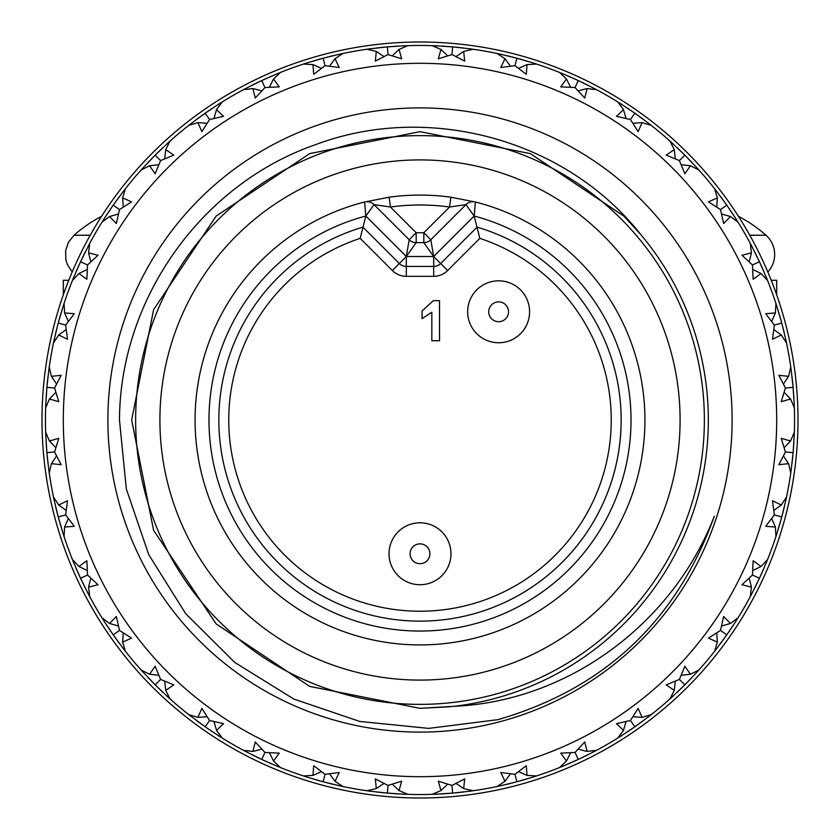 <?xml version="1.0" encoding="UTF-8"?>
<svg xmlns="http://www.w3.org/2000/svg" width="840" height="840" viewBox="0 0 840 840"><rect width="100%" height="100%" fill="white"/><g stroke="black" fill="none" stroke-linecap="round" stroke-linejoin="round"><path stroke-width="1.26" d="M680.096 420A260.096 260.096 0 0 0 420 159.904A260.096 260.096 0 0 0 159.904 420A260.096 260.096 0 0 0 420 680.096A260.096 260.096 0 0 0 680.096 420A260.096 260.096 0 0 0 444.465 161.059A260.096 260.096 0 0 0 161.059 395.535M159.904 420A260.096 260.096 0 0 0 395.535 678.941A260.096 260.096 0 0 0 678.941 444.465M498.624 301.875A9.912 9.912 0 0 1 508.536 311.787A9.912 9.912 0 0 1 498.624 321.689A9.912 9.912 0 0 1 488.712 311.787A9.912 9.912 0 0 1 498.624 301.875M529.589 311.787A30.965 30.965 0 0 1 498.624 342.752A30.965 30.965 0 0 1 467.659 311.787A30.965 30.965 0 0 1 498.624 280.822A30.965 30.965 0 0 1 529.589 311.787A30.965 30.965 0 0 0 498.624 280.822A30.965 30.965 0 0 0 467.659 311.787M420 543.858A9.912 9.912 0 0 1 429.912 553.76A9.912 9.912 0 0 1 420 563.672A9.912 9.912 0 0 1 410.088 553.76A9.912 9.912 0 0 1 420 543.858M450.965 553.76A30.965 30.965 0 0 1 420 584.724A30.965 30.965 0 0 1 389.036 553.76A30.965 30.965 0 0 1 420 522.795A30.965 30.965 0 0 1 450.965 553.76A30.965 30.965 0 0 0 420 522.795A30.965 30.965 0 0 0 389.036 553.76M389.109 197.211L364.592 202.01A224.921 224.921 0 0 0 420 644.921A224.921 224.921 0 0 0 475.409 202.01L450.891 197.211A224.921 224.921 0 0 0 389.109 197.211L390.474 207.029L416.178 232.733L416.178 242.645L423.822 242.645A9.912 9.912 0 0 0 430.826 239.736L465.959 204.614A9.912 9.912 0 0 1 475.409 202.01L474.159 216.027L479.84 238.371L447.689 270.522A19.814 19.814 0 0 1 433.681 276.329L406.319 276.329L406.319 266.427A9.912 9.912 0 0 1 399.315 263.519L362.922 227.126A201.138 201.138 0 0 0 420 621.138A201.138 201.138 0 0 0 477.078 227.126L440.685 263.519A9.912 9.912 0 0 1 433.681 266.427L406.319 266.427L406.319 256.515L409.175 239.736A9.912 9.912 0 0 0 416.178 242.645L406.329 256.515L365.841 216.027L364.592 202.01A9.912 9.912 0 0 1 374.042 204.614L365.841 216.027L360.161 238.371A191.226 191.226 0 0 0 420 611.226A191.226 191.226 0 0 0 479.84 238.371M374.042 204.614L409.175 239.736L416.178 232.733L423.822 232.733L423.822 242.645L433.671 256.515L474.169 216.027L465.959 204.614L449.526 207.029A215.009 215.009 0 0 0 390.474 207.029L374.042 204.614M450.891 197.211L449.526 207.029L423.822 232.733L430.826 239.736L433.671 256.515L474.159 216.027A211.05 211.05 0 0 0 474.159 216.027A211.05 211.05 0 0 1 420 631.05A211.05 211.05 0 0 1 365.831 216.027A211.05 211.05 0 0 0 365.831 216.027L406.319 256.515L392.312 270.522A19.814 19.814 0 0 0 406.319 276.329M433.356 300.657L439.541 300.657L439.541 340.736L431.834 340.736L431.834 312.207L422.069 318.644L422.069 310.937L433.356 300.657M135.629 420A284.371 284.371 0 0 0 420 704.372A284.371 284.371 0 0 0 704.372 420A284.371 284.371 0 0 0 420 135.629A284.371 284.371 0 0 0 135.629 420M420 708.33L454.062 706.314A288.33 288.33 0 0 0 640.721 234.486L623.879 216.122L530.334 153.615L420 131.67L309.666 153.615L216.122 216.122L153.615 309.666L131.67 420L153.615 530.334L216.122 623.879L309.666 686.385L420 708.33L449.873 706.776M131.67 420L153.615 530.334L216.122 623.879L309.666 686.385L420 708.33L454.062 706.314C568.985 701.284 673.176 622.902 714.294 516.254C676.61 620.855 604.496 688.663 497.952 719.659L428.663 728.385L359.699 721.434L293.822 699.048L234.822 662.476L185.661 613.641L148.754 554.673L126.326 488.954L119.48 420C119.931 299.103 201.306 184.139 315.714 144.606C428.589 102.176 565.719 139.409 640.721 234.486L623.879 216.122L530.334 153.615L420 131.67L309.666 153.615L216.122 216.122L153.615 309.666L131.67 420L153.615 530.334L216.122 623.879M732.113 420A312.113 312.113 0 0 0 420 107.888A312.113 312.113 0 0 0 107.888 420A312.113 312.113 0 0 0 420 732.113A312.113 312.113 0 0 0 732.113 420M63.305 420A356.695 356.695 0 0 0 420 776.696A356.695 356.695 0 0 0 776.696 420A356.695 356.695 0 0 0 420 63.305A356.695 356.695 0 0 0 63.305 420M89.386 594.143L88.137 593.618L80.556 578.288L87.539 575.033L98.039 584.724L88.578 587.118L89.702 596.568A374.535 374.535 0 0 0 101.934 617.768L109.567 623.458L116.361 616.466L119.511 630.409L131.534 638.127L122.64 642.127L125.38 651.242A374.535 374.535 0 0 0 141.109 669.995L149.615 674.279L155.096 666.204L160.608 679.392L173.796 684.904L165.722 690.385L170.006 698.891A374.535 374.535 0 0 0 188.759 714.62L197.873 717.36L201.873 708.466L209.591 720.489L223.535 723.639L216.541 730.433L222.233 738.066A374.535 374.535 0 0 0 243.432 750.299L252.882 751.422L255.276 741.962L264.968 752.462L279.248 753.134L273.536 761.05L280.466 767.571A374.535 374.535 0 0 0 303.471 775.94L312.974 775.404L313.688 765.671L325.059 774.333L339.234 772.517L334.981 781.295L342.941 786.524A374.535 374.535 0 0 0 367.048 790.766L376.32 788.592L375.322 778.88L388.028 785.432L401.678 781.19L399.021 790.577L407.757 794.336A374.535 374.535 0 0 0 432.243 794.336L440.979 790.577L438.322 781.19L451.973 785.432L464.678 778.88L463.68 788.592L472.952 790.766A374.535 374.535 0 0 0 497.06 786.524L505.019 781.295L500.766 772.517L514.941 774.333L526.312 765.671L527.027 775.404L536.529 775.94A374.535 374.535 0 0 0 559.534 767.571L566.465 761.05L560.752 753.134L575.033 752.462L584.724 741.962L587.118 751.422L596.568 750.299A374.535 374.535 0 0 0 617.768 738.066L623.458 730.433L616.466 723.639L630.409 720.489L638.127 708.466L642.127 717.36L651.242 714.62A374.535 374.535 0 0 0 669.995 698.891L674.279 690.385L666.204 684.904L679.392 679.392L684.904 666.204L690.385 674.279L698.891 669.995A374.535 374.535 0 0 0 714.62 651.242L717.36 642.127L708.466 638.127L720.489 630.409L723.639 616.466L730.433 623.458L738.066 617.768A374.535 374.535 0 0 0 750.299 596.568L751.422 587.118L741.962 584.724L752.462 575.033L753.134 560.752L761.05 566.465L767.571 559.534A374.535 374.535 0 0 0 775.94 536.529L775.404 527.027L765.671 526.312L774.333 514.941L772.517 500.766L781.295 505.019L786.524 497.06A374.535 374.535 0 0 0 790.766 472.952L788.592 463.68L778.88 464.678L785.432 451.973L781.19 438.322L790.577 440.979L794.336 432.243A374.535 374.535 0 0 0 794.336 407.757L790.577 399.021L781.19 401.678L785.432 388.028L778.88 375.322L788.592 376.32L790.766 367.048A374.535 374.535 0 0 0 786.524 342.941L781.295 334.981L772.517 339.234L774.333 325.059L765.671 313.688L775.404 312.974L775.94 303.471A374.535 374.535 0 0 0 767.571 280.466L761.05 273.536L753.134 279.248L752.462 264.968L741.962 255.276L751.422 252.882L750.299 243.432A374.535 374.535 0 0 0 738.066 222.233L730.433 216.541L723.639 223.535L720.489 209.591L708.466 201.873L717.36 197.873L714.62 188.759A374.535 374.535 0 0 0 698.891 170.006L690.385 165.722L684.904 173.796L679.392 160.608L666.204 155.096L674.279 149.615L669.995 141.109A374.535 374.535 0 0 0 651.242 125.38L642.127 122.64L638.127 131.534L630.409 119.511L616.466 116.361L623.458 109.567L617.768 101.934A374.535 374.535 0 0 0 596.568 89.702L587.118 88.578L584.724 98.039L575.033 87.539L560.752 86.867L566.465 78.95L559.534 72.429A374.535 374.535 0 0 0 536.529 64.061L527.027 64.596L526.312 74.33L514.941 65.667L500.766 67.483L505.019 58.706L497.06 53.477A374.535 374.535 0 0 0 472.952 49.235L463.68 51.408L464.678 61.121L451.973 54.569L438.322 58.81L440.979 49.424L432.243 45.665A374.535 374.535 0 0 0 407.757 45.665L399.021 49.424L401.678 58.81L388.028 54.569L375.322 61.121L376.32 51.408L367.048 49.235A374.535 374.535 0 0 0 342.941 53.477L334.981 58.706L339.234 67.483L325.059 65.667L313.688 74.33L312.974 64.596L303.471 64.061A374.535 374.535 0 0 0 280.466 72.429L273.536 78.95L279.248 86.867L264.968 87.539L255.276 98.039L252.882 88.578L243.432 89.702A374.535 374.535 0 0 0 222.233 101.934L216.541 109.567L223.535 116.361L209.591 119.511L201.873 131.534L197.873 122.64L188.759 125.38A374.535 374.535 0 0 0 170.006 141.109L165.722 149.615L173.796 155.096L160.608 160.608L155.096 173.796L149.615 165.722L141.109 170.006A374.535 374.535 0 0 0 125.38 188.759L122.64 197.873L131.534 201.873L119.511 209.591L116.361 223.535L109.567 216.541L101.934 222.233A374.535 374.535 0 0 0 89.702 243.432L88.578 252.882L98.039 255.276L87.539 264.968L86.867 279.248L78.95 273.536L72.429 280.466A374.535 374.535 0 0 0 64.061 303.471L64.596 312.974L74.33 313.688L65.667 325.059L67.483 339.234L58.706 334.981L53.477 342.941A374.535 374.535 0 0 0 49.235 367.048L51.408 376.32L61.121 375.322L54.569 388.028L58.81 401.678L49.424 399.021L45.665 407.757A374.535 374.535 0 0 0 45.665 432.243L49.424 440.979L55.839 447.657M87.539 575.033L86.867 560.752L78.95 566.465L72.429 559.534A374.535 374.535 0 0 1 64.061 536.529L64.596 527.027L74.33 526.312L65.667 514.941L67.483 500.766L58.706 505.019L53.477 497.06A374.535 374.535 0 0 1 49.235 472.952L51.408 463.68L61.121 464.678L54.569 451.973L58.81 438.322L49.424 440.979M109.567 623.458L118.461 626.031M122.64 642.127L123.26 632.888M119.511 630.409L113.201 634.82L123.333 648.606L124.645 648.911M149.615 674.279L158.812 675.266M165.722 690.385L164.734 681.188M160.608 679.392L155.169 684.831L167.538 696.654L168.882 696.717M197.873 717.36L207.113 716.74M216.541 730.433L213.969 721.539M209.591 720.489L205.18 726.8L219.408 736.292L220.752 736.113M252.882 751.422L261.87 749.196M273.536 761.05L269.462 752.735M264.968 752.462L261.713 759.444L277.379 766.311L278.67 765.912M312.974 775.404L321.437 771.655M334.981 781.295L329.532 773.829M325.059 774.333L323.064 781.767L339.685 785.82L340.882 785.2M376.32 788.592L383.995 783.426M399.021 790.577L392.343 784.161M388.028 785.432L387.356 793.107L404.429 794.21L405.51 793.391M440.979 790.577L447.657 784.161M463.68 788.592L456.005 783.426M451.973 785.432L452.644 793.107L469.644 791.227L470.568 790.23M505.019 781.295L510.468 773.829M527.027 775.404L518.563 771.655M514.941 774.333L516.936 781.767L533.358 776.969L534.082 775.824M566.465 761.05L570.538 752.735M587.118 751.422L578.13 749.196M575.033 752.462L578.288 759.444L593.618 751.863L594.143 750.614M623.458 730.433L626.031 721.539M642.127 717.36L632.888 716.74M630.409 720.489L634.82 726.8L648.606 716.667L648.911 715.355M674.279 690.385L675.266 681.188M690.385 674.279L681.188 675.266M679.392 679.392L684.831 684.831L696.654 672.462L696.717 671.118M717.36 642.127L716.74 632.888M730.433 623.458L721.539 626.031M720.489 630.409L726.8 634.82L736.292 620.592L736.113 619.248M751.422 587.118L749.196 578.13M761.05 566.465L752.735 570.538M752.462 575.033L759.444 578.288L766.311 562.622L765.912 561.33M775.404 527.027L771.655 518.563M781.295 505.019L773.829 510.468M774.333 514.941L781.767 516.936L785.82 500.315L785.2 499.118M788.592 463.68L783.426 456.005M790.577 440.979L784.161 447.657M785.432 451.973L793.107 452.644L794.21 435.572L793.391 434.49M51.408 463.68L56.574 456.005M54.569 451.973L46.893 452.644L48.773 469.644L49.77 470.568M58.706 505.019L66.171 510.468M64.596 527.027L68.345 518.563M65.667 514.941L58.233 516.936L63.032 533.358L64.176 534.082M90.804 578.13L88.578 587.118M103.887 619.248L103.709 620.592L113.201 634.82M125.38 651.242L123.333 648.606L125.38 651.242M155.169 684.831L141.109 669.995L143.346 672.462L143.283 671.118M170.006 698.891L167.538 696.654L170.006 698.891M205.18 726.8L188.759 714.62L191.394 716.667L191.09 715.355M261.209 759.202L259.109 758.216M258.185 757.775L256.305 756.861M255.066 756.263L251.79 754.635M262.227 759.675L263.487 760.263M263.56 760.295L264.327 760.651M265.262 761.072L267.173 761.933M268.422 762.489L271.782 763.959M208.394 729.025L210.116 730.202M211.26 730.968L214.305 732.995M101.934 617.768L103.709 620.592L101.934 617.768M87.266 570.538L78.95 566.465M790.577 399.021L784.161 392.343M788.592 376.32L783.426 383.995M785.432 388.028L793.107 387.356L791.227 370.356L790.23 369.432M781.295 334.981L773.829 329.532M775.404 312.974L771.655 321.437M774.333 325.059L781.767 323.064L776.969 306.642L775.824 305.918M761.05 273.536L752.735 269.462M751.422 252.882L749.196 261.87M752.462 264.968L759.444 261.713L751.863 246.383L750.614 245.858M730.433 216.541L721.539 213.969M717.36 197.873L716.74 207.113M720.489 209.591L726.8 205.18L716.667 191.394L715.355 191.09M690.385 165.722L681.188 164.734M674.279 149.615L675.266 158.812M679.392 160.608L684.831 155.169L672.462 143.346L671.118 143.283M642.127 122.64L632.888 123.26M623.458 109.567L626.031 118.461M630.409 119.511L634.82 113.201L620.592 103.709L619.248 103.887M587.118 88.578L578.13 90.804M566.465 78.95L570.538 87.266M575.033 87.539L578.288 80.556L562.622 73.689L561.33 74.088M527.027 64.596L518.563 68.345M505.019 58.706L510.468 66.171M514.941 65.667L516.936 58.233L500.315 54.18L499.118 54.8M463.68 51.408L456.005 56.574M440.979 49.424L447.657 55.839M451.973 54.569L452.644 46.893L435.572 45.791L434.49 46.61M399.021 49.424L392.343 55.839M376.32 51.408L383.995 56.574M388.028 54.569L387.356 46.893L370.356 48.773L369.432 49.77M334.981 58.706L329.532 66.171M312.974 64.596L321.437 68.345M325.059 65.667L323.064 58.233L306.642 63.032L305.918 64.176M273.536 78.95L269.462 87.266M252.882 88.578L261.87 90.804M264.968 87.539L261.713 80.556L246.383 88.137L245.858 89.386M216.541 109.567L213.969 118.461M197.873 122.64L207.113 123.26M209.591 119.511L205.18 113.201L191.394 123.333L191.09 124.645M165.722 149.615L164.734 158.812M149.615 165.722L158.812 164.734M160.608 160.608L155.169 155.169L143.346 167.538L143.283 168.882M122.64 197.873L123.26 207.113M109.567 216.541L118.461 213.969M119.511 209.591L113.201 205.18L103.709 219.408L103.887 220.752M88.578 252.882L90.804 261.87M78.95 273.536L87.266 269.462M87.539 264.968L80.556 261.713L73.689 277.379L74.088 278.67M64.596 312.974L68.345 321.437M58.706 334.981L66.171 329.532M65.667 325.059L58.233 323.064L54.18 339.685L54.8 340.882M51.408 376.32L56.574 383.995M49.424 399.021L55.839 392.343M54.569 388.028L46.893 387.356L45.791 404.429L46.61 405.51M80.556 578.288L73.689 562.622L74.088 561.33M72.429 559.534L73.689 562.622L72.429 559.534M89.702 596.568L88.137 593.618L89.702 596.568M155.558 685.23L156.713 686.375M157.941 687.582L159.925 689.514M160.429 689.997L163.076 692.517M201.989 724.542L200.298 723.324M199.185 722.516L196.234 720.342M58.233 516.936L54.18 500.315L54.8 499.118M53.477 497.06L54.18 500.315L53.477 497.06M64.061 536.529L63.032 533.358L64.061 536.529M115.458 638.012L116.676 639.702M117.485 640.815L119.658 643.766M154.77 684.443L153.132 682.794M152.418 682.059L150.959 680.558M150.003 679.571L147.483 676.925M46.935 453.096L45.791 435.572L46.61 434.49M45.665 432.243L45.791 435.572L45.665 432.243M49.235 472.952L48.773 469.644L49.235 472.952M80.797 578.792L81.785 580.892M82.226 581.816L83.139 583.695M83.737 584.934L85.365 588.21M112.886 634.368L112.088 633.213M112.035 633.15L111.562 632.457M110.975 631.606L109.421 629.317M109.032 628.74L107.005 625.695M46.851 387.818L48.773 370.356L49.77 369.432M49.235 367.048L48.773 370.356L49.235 367.048M45.665 407.757L45.791 404.429L45.665 407.757M58.38 517.471L58.989 519.719M59.262 520.706L59.829 522.711M60.207 524.034L61.246 527.552M80.325 577.773L79.737 576.513M79.706 576.44L79.349 575.673M78.928 574.739L77.585 571.736M77.511 571.578L76.041 568.218M58.233 323.064L63.032 306.642L64.176 305.918M64.061 303.471L63.032 306.642L64.061 303.471M53.477 342.941L54.18 339.685L53.477 342.941M46.925 453.002L47.155 455.511M47.25 456.53L47.46 458.608M47.481 458.756L47.534 459.291M47.607 459.984L48.017 463.617M58.086 516.401L57.729 515.046M57.236 513.156L56.438 509.975M56.396 509.796L55.535 506.237M72.429 280.466L73.689 277.379L72.429 280.466M80.556 261.713L89.702 243.432L88.137 246.383L89.386 245.858M46.84 387.912L46.725 389.308M46.725 389.382L46.651 390.233M46.578 391.251L46.421 393.33M46.41 393.477L46.337 394.527M46.326 394.706L46.095 398.36M46.84 452.088L46.725 450.692M46.725 450.618L46.651 449.768M46.578 448.749L46.337 445.473M46.326 445.294L46.095 441.641M58.139 323.411L57.498 325.846M57.236 326.844L56.721 328.87M56.69 329.007L56.563 329.532M56.396 330.204L55.535 333.764M46.946 386.799L47.155 384.489M47.25 383.471L47.534 380.709M47.607 380.016L48.017 376.383M113.201 205.18L123.333 191.394L124.645 191.09M125.38 188.759L123.333 191.394L125.38 188.759M101.934 222.233L103.709 219.408L101.934 222.233M78.928 265.262L78.067 267.173M77.511 268.422L76.041 271.782M58.38 322.529L58.737 321.174M58.758 321.101L58.989 320.281M59.262 319.294L60.018 316.627M60.207 315.966L61.246 312.449M155.169 155.169L167.538 143.346L168.882 143.283M170.006 141.109L167.538 143.346L170.006 141.109M141.109 170.006L143.346 167.538L141.109 170.006M112.886 205.632L112.088 206.787M112.035 206.85L111.562 207.543M110.975 208.394L109.799 210.116M109.032 211.26L107.005 214.305M82.226 258.185L83.433 255.685M83.737 255.066L85.365 251.79M205.18 113.201L219.408 103.709L220.752 103.887M222.233 101.934L219.408 103.709L222.233 101.934M188.759 125.38L191.394 123.333L188.759 125.38M154.77 155.558L153.132 157.206M152.418 157.941L150.959 159.442M150.003 160.429L147.483 163.076M113.526 204.719L114.86 202.828M115.458 201.989L117.075 199.742M117.485 199.185L119.658 196.234M261.713 80.556L277.379 73.689L278.67 74.088M280.466 72.429L277.379 73.689L280.466 72.429M243.432 89.702L246.383 88.137L243.432 89.702M155.558 154.77L157.206 153.132M157.941 152.418L159.925 150.486M160.429 150.003L163.076 147.483M204.887 113.411L202.828 114.86M201.989 115.458L200.298 116.676M199.185 117.485L196.234 119.658M323.064 58.233L339.685 54.18L340.882 54.8M342.941 53.477L339.685 54.18L342.941 53.477M303.471 64.061L306.642 63.032L303.471 64.061M387.356 46.893L404.429 45.791L405.51 46.61M407.757 45.665L404.429 45.791L407.757 45.665M367.048 49.235L370.356 48.773L367.048 49.235M319.526 59.199L317.289 59.829M258.185 82.226L256.305 83.139M255.066 83.737L251.79 85.365M205.632 112.886L206.787 112.088M206.85 112.035L207.543 111.562M208.394 110.975L210.116 109.799M211.26 109.032L214.305 107.005M452.644 46.893L469.644 48.773L470.568 49.77M472.952 49.235L469.644 48.773L472.952 49.235M432.243 45.665L435.572 45.791L432.243 45.665M383.702 47.229L381.392 47.46M322.529 58.38L320.281 58.989M315.966 60.207L312.449 61.246M265.262 78.928L268.264 77.585M268.422 77.511L271.782 76.041M516.936 58.233L533.358 63.032L534.082 64.176M536.529 64.061L533.358 63.032L536.529 64.061M497.06 53.477L500.315 54.18L497.06 53.477M448.991 46.588L446.67 46.421M391.01 46.588L393.33 46.421M386.999 46.925L384.489 47.155M381.245 47.481L380.709 47.534M380.016 47.607L376.383 48.017M323.6 58.086L324.954 57.729M326.844 57.236L328.87 56.721M329.007 56.69L330.026 56.438M330.204 56.396L333.764 55.535M578.288 80.556L593.618 88.137L594.143 89.386M596.568 89.702L593.618 88.137L596.568 89.702M559.534 72.429L562.622 73.689L559.534 72.429M456.298 47.229L459.291 47.534M452.088 46.84L450.692 46.725M450.618 46.725L449.768 46.651M446.523 46.41L445.988 46.368M445.294 46.326L441.462 46.085M387.912 46.84L389.308 46.725M389.382 46.725L390.233 46.651M393.477 46.41L394.527 46.337M394.706 46.326L398.538 46.085M634.82 113.201L648.606 123.333L648.911 124.645M651.242 125.38L648.606 123.333L651.242 125.38M617.768 101.934L620.592 103.709L617.768 101.934M520.475 59.199L522.711 59.829M516.401 58.086L515.046 57.729M514.972 57.708L514.154 57.498M513.156 57.236L511.13 56.721M510.993 56.69L510.468 56.563M509.796 56.396L506.237 55.535M453.201 46.946L455.511 47.155M459.984 47.607L463.617 48.017M684.831 155.169L696.654 167.538L696.717 168.882M698.891 170.006L696.654 167.538L698.891 170.006M669.995 141.109L672.462 143.346L669.995 141.109M574.739 78.928L572.827 78.067M571.578 77.511L568.218 76.041M517.471 58.38L519.047 58.8M524.034 60.207L527.552 61.246M726.8 205.18L736.292 219.408L736.113 220.752M738.066 222.233L736.292 219.408L738.066 222.233M714.62 188.759L716.667 191.394L714.62 188.759M634.368 112.886L633.213 112.088M631.606 110.975L629.885 109.799M628.74 109.032L625.695 107.005M581.816 82.226L584.315 83.433M584.934 83.737L588.21 85.365M759.444 261.713L766.311 277.379L765.912 278.67M767.571 280.466L766.311 277.379L767.571 280.466M750.299 243.432L751.863 246.383L750.299 243.432M684.443 154.77L682.794 153.132M682.059 152.418L680.558 150.959M679.571 150.003L676.925 147.483M635.282 113.526L636.426 114.324M638.012 115.458L639.702 116.676M640.815 117.485L643.766 119.658M781.767 323.064L785.82 339.685L785.2 340.882M786.524 342.941L785.82 339.685L786.524 342.941M775.94 303.471L776.969 306.642L775.94 303.471M726.59 204.887L725.54 203.396M724.542 201.989L723.324 200.298M722.516 199.185L720.342 196.234M685.23 155.558L686.375 156.713M687.582 157.941L689.042 159.442M689.997 160.429L692.517 163.076M793.107 387.356L794.21 404.429L793.391 405.51M794.336 407.757L794.21 404.429L794.336 407.757M790.766 367.048L791.227 370.356L790.766 367.048M759.202 261.209L758.51 259.738M757.775 258.185L756.861 256.305M756.263 255.066L754.635 251.79M729.025 208.394L730.202 210.116M730.968 211.26L732.995 214.305M793.107 452.644L791.227 469.644L790.23 470.568M790.766 472.952L791.227 469.644L790.766 472.952M794.336 432.243L794.21 435.572L794.336 432.243M781.673 322.718L781.011 320.281M780.738 319.294L780.171 317.289M779.793 315.966L778.754 312.449M759.675 262.227L760.263 263.487M760.295 263.56L760.651 264.327M761.072 265.262L762.206 267.792M762.489 268.422L763.959 271.782M781.767 516.936L776.969 533.358L775.824 534.082M775.94 536.529L776.969 533.358L775.94 536.529M786.524 497.06L785.82 500.315L786.524 497.06M793.075 386.999L792.845 384.489M792.75 383.471L792.54 381.392M792.519 381.245L792.466 380.709M792.393 380.016L791.984 376.383M782.764 326.844L783.279 328.87M783.311 329.007L783.437 329.532M783.605 330.204L784.466 333.764M759.444 578.288L751.863 593.618L750.614 594.143M750.299 596.568L751.863 593.618L750.299 596.568M767.571 559.534L766.311 562.622L767.571 559.534M792.771 456.298L792.54 458.608M793.422 448.749L793.579 446.67M793.59 446.523L793.663 445.473M793.674 445.294L793.905 441.641M793.422 391.251L793.632 394.012M793.674 394.706L793.905 398.36M726.8 634.82L716.667 648.606L715.355 648.911M714.62 651.242L716.667 648.606L714.62 651.242M738.066 617.768L736.292 620.592L738.066 617.768M780.801 520.475L779.982 523.373M781.914 516.401L782.271 515.046M782.292 514.972L782.502 514.154M782.764 513.156L783.279 511.13M783.311 510.993L783.562 509.975M783.605 509.796L784.466 506.237M792.519 458.756L792.466 459.291M792.393 459.984L791.962 463.785M684.831 684.831L672.462 696.654L671.118 696.717M669.995 698.891L672.462 696.654L669.995 698.891M698.891 669.995L696.654 672.462L698.891 669.995M761.072 574.739L761.933 572.827M762.489 571.578L763.959 568.218M781.62 517.471L781.011 519.719M779.793 524.034L778.754 527.552M634.82 726.8L620.592 736.292L619.248 736.113M617.768 738.066L620.592 736.292L617.768 738.066M651.242 714.62L648.606 716.667L651.242 714.62M727.01 634.525L728.438 632.457M729.025 631.606L730.202 629.885M730.968 628.74L732.995 625.695M757.775 581.816L756.861 583.695M756.263 584.934L754.635 588.21M578.288 759.444L562.622 766.311L561.33 765.912M559.534 767.571L562.622 766.311L559.534 767.571M596.568 750.299L593.618 751.863L596.568 750.299M685.083 684.579L686.868 682.794M687.582 682.059L689.042 680.558M689.997 679.571L692.517 676.925M726.474 635.282L725.141 637.172M724.542 638.012L722.925 640.259M722.516 640.815L720.342 643.766M516.936 781.767L500.315 785.82L499.118 785.2M497.06 786.524L500.315 785.82L497.06 786.524M536.529 775.94L533.358 776.969L536.529 775.94M635.282 726.474L636.605 725.54M638.012 724.542L639.702 723.324M640.815 722.516L643.766 720.342M684.443 685.23L682.794 686.868M682.059 687.582L680.075 689.514M679.571 689.997L676.925 692.517M453.096 793.065L435.572 794.21L434.49 793.391M432.243 794.336L435.572 794.21L432.243 794.336M472.952 790.766L469.644 791.227L472.952 790.766M520.475 780.801L522.711 780.171M581.816 757.775L583.695 756.861M584.934 756.263L588.21 754.635M634.368 727.115L633.213 727.913M633.15 727.965L632.457 728.438M631.606 729.025L629.317 730.579M628.74 730.968L625.695 732.995M387.818 793.149L370.356 791.227L369.432 790.23M367.048 790.766L370.356 791.227L367.048 790.766M407.757 794.336L404.429 794.21L407.757 794.336M524.034 779.793L527.552 778.754M574.739 761.072L572.208 762.206M571.578 762.489L568.218 763.959M323.064 781.767L306.642 776.969L305.918 775.824M303.471 775.94L306.642 776.969L303.471 775.94M342.941 786.524L339.685 785.82L342.941 786.524M448.991 793.412L446.67 793.579M453.002 793.075L455.511 792.845M456.53 792.75L458.608 792.54M458.756 792.519L459.291 792.466M459.984 792.393L463.785 791.962M513.156 782.764L509.975 783.562M509.796 783.605L506.237 784.466M261.713 759.444L246.383 751.863L245.858 750.614M243.432 750.299L246.383 751.863L243.432 750.299M280.466 767.571L277.379 766.311L280.466 767.571M383.702 792.771L381.392 792.54M391.251 793.422L394.527 793.663M394.706 793.674L398.538 793.916M452.088 793.159L450.692 793.275M450.618 793.275L449.768 793.349M446.523 793.59L445.988 793.632M445.294 793.674L441.462 793.916M222.233 738.066L219.408 736.292L222.233 738.066M319.526 780.801L316.627 779.982M326.844 782.764L328.87 783.279M329.007 783.311L330.026 783.562M330.204 783.605L333.764 784.466M381.245 792.519L380.709 792.466M380.016 792.393L376.215 791.962M315.966 779.793L312.449 778.754M42 420A378 378 0 0 0 420 798A378 378 0 0 0 798 420A378 378 0 0 0 420 42A378 378 0 0 0 42 420A378 378 0 0 1 420 42A378 378 0 0 1 798 420M771.236 280.298L776.696 280.298L776.696 294.893M767.823 272.013A25.757 25.757 0 0 0 765.965 235.232A136.395 136.395 0 0 0 738.454 216.353M749.763 235.232L765.965 235.232M63.305 294.893L63.305 280.298L68.764 280.298M101.546 216.353A136.395 136.395 0 0 0 74.036 235.232L90.237 235.232M392.312 270.522L360.161 238.371M362.922 227.126A201.138 201.138 0 0 0 420 621.138A201.138 201.138 0 0 0 621.138 420M430.826 239.736A9.912 9.912 0 0 1 423.822 242.645M406.329 256.515L433.671 256.515M433.681 276.329L433.681 256.515L447.689 270.522M74.036 235.232L68.439 242.267L65.604 250.793L65.867 259.77L67.347 264.526L72.177 272.013"/></g></svg>

